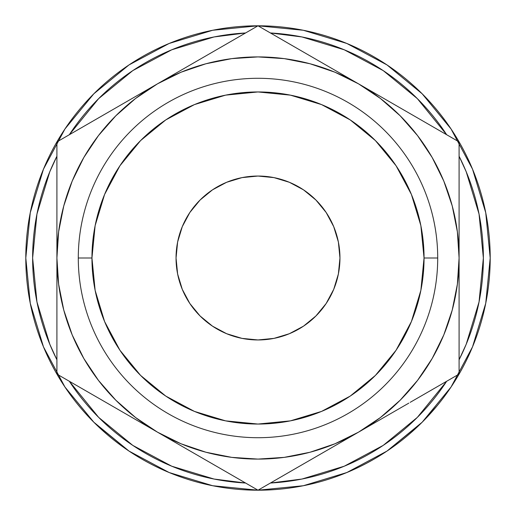 <?xml version="1.0" encoding="UTF-8"?>
<svg xmlns="http://www.w3.org/2000/svg" width="516" height="516" viewBox="0 0 516 516"><rect width="100%" height="100%" fill="white"/><g stroke="black" fill="none" stroke-linecap="round" stroke-linejoin="round"><path stroke-width="0.77" d="M437.71 258L424.049 258A166.049 166.049 0 0 1 258 424.049A166.049 166.049 0 0 1 91.951 258L78.29 258A179.71 179.71 0 0 0 258 437.71A179.71 179.71 0 0 0 437.71 258A179.71 179.71 0 0 1 258 437.71A179.71 179.71 0 0 1 78.29 258A179.71 179.71 0 0 1 258 78.29A179.71 179.71 0 0 1 437.71 258A179.71 179.71 0 0 0 258 78.29A179.71 179.71 0 0 0 78.29 258L91.951 258L95.138 225.608L104.587 194.455L119.931 165.746L140.584 140.584L165.746 119.931L194.455 104.587L225.608 95.138L258 91.951L290.392 95.138L321.545 104.587L350.254 119.931L375.416 140.584L396.069 165.746L411.413 194.455L420.863 225.608L424.049 258L420.863 290.392L411.413 321.545L396.069 350.254L375.416 375.416L350.254 396.069L321.545 411.413L290.392 420.863L258 424.049L225.608 420.863L194.455 411.413L165.746 396.069L140.584 375.416L119.931 350.254L104.587 321.545L95.138 290.392L91.951 258A166.049 166.049 0 0 1 258 91.951A166.049 166.049 0 0 1 424.049 258L437.71 258M176.046 258A81.954 81.954 0 0 1 258 176.046A81.954 81.954 0 0 1 339.954 258L338.38 242.01L333.717 226.64L326.144 212.469L315.947 200.053L303.531 189.856L289.36 182.283L273.99 177.62L258 176.046L242.01 177.62L226.64 182.283L212.469 189.856L200.053 200.053L189.856 212.469L182.283 226.64L177.62 242.01L176.046 258L177.62 273.99L182.283 289.36L189.856 303.531L200.053 315.947L212.469 326.144L226.64 333.717L242.01 338.38L258 339.954L273.99 338.38L289.36 333.717L303.531 326.144L315.947 315.947L326.144 303.531L333.717 289.36L338.38 273.99L339.954 258A81.954 81.954 0 0 1 258 339.954A81.954 81.954 0 0 1 176.046 258M483.369 258A225.369 225.369 0 0 1 459.092 359.755L466.212 344.243L479.042 301.97L483.369 258L479.042 214.03L466.212 171.757L459.092 156.238A225.369 225.369 0 0 1 483.369 258M417.36 417.36L446.669 381.272A225.369 225.369 0 0 1 270.423 483.028L301.97 479.042L344.243 466.212L383.207 445.392L417.321 417.399M245.577 483.028A225.369 225.369 0 0 1 69.331 381.272L98.64 417.36L132.793 445.392L171.757 466.212L214.03 479.042L245.584 483.028M56.908 359.755A225.369 225.369 0 0 1 32.631 258L36.959 214.03L49.788 171.757L56.908 156.238A225.369 225.369 0 0 0 32.631 258L36.959 301.97L49.788 344.243L56.908 359.762M90.874 419.198L95.37 423.739L128.994 451.068L93.809 422.191L64.932 387.006L43.473 346.862L30.263 303.298L25.8 258A232.2 232.2 0 0 1 258 25.8A232.2 232.2 0 0 1 490.2 258A232.2 232.2 0 0 1 258 490.2A232.2 232.2 0 0 1 25.8 258A232.2 232.2 0 0 0 27.903 289.166M98.382 426.642A232.2 232.2 0 0 0 113.178 439.503M123.318 447.146A232.2 232.2 0 0 0 191.442 480.454M208.645 484.892A232.2 232.2 0 0 0 223.112 487.562M253.782 490.161A232.2 232.2 0 0 0 254.272 490.168M254.285 490.168A232.2 232.2 0 0 0 263.205 490.142M322.629 481.028A232.2 232.2 0 0 0 336.619 476.487M390.896 448.41A232.2 232.2 0 0 0 406.485 436.517M410.123 433.427A232.2 232.2 0 0 0 412.981 430.912M437.084 405.802L422.81 421.566M350.867 470.824L342.624 474.23M253.756 490.161L263.231 490.142M259.374 490.194L256.891 490.2M30.283 303.402L29.728 300.525M42.847 345.333L43.705 347.41M29.818 301.028L30.444 304.201M31.637 309.723L30.321 303.595M42.151 343.585L43.557 347.055M30.27 303.337L31.689 309.955M69.331 134.728L98.64 98.64L132.793 70.608L171.757 49.788L214.03 36.959L245.584 32.972A225.369 225.369 0 0 0 69.331 134.728M270.416 32.972L301.97 36.959L344.243 49.788L383.207 70.608L417.36 98.64L446.669 134.728A225.369 225.369 0 0 0 270.423 32.972M451.068 128.994L422.191 93.809L387.006 64.932L422.191 93.809L451.068 128.994L472.527 169.138L485.737 212.702L490.2 258L485.737 303.298L472.527 346.862L451.068 387.006L422.191 422.191L387.006 451.068L346.862 472.527L303.298 485.737L258 490.2L212.702 485.737L169.138 472.527L128.994 451.068M128.994 64.932L93.809 93.809L64.932 128.994L93.809 93.809L128.994 64.932L169.138 43.473L212.702 30.263L258 25.8L303.298 30.263L346.862 43.473L387.006 64.932M387.065 451.023L420.817 423.552M422.223 422.159L451.068 387.006M25.8 258L30.263 212.702L43.473 169.138L64.932 128.994M56.908 313.47L56.908 302.86M56.908 366.308L56.908 357.149M56.908 344.211L56.908 340.431M89.532 392.934L86.224 391.025M119.925 410.478L109.495 404.46M290.605 471.372L287.27 473.301M321.01 453.822L310.567 459.853M194.687 453.648L191.939 452.055M182.806 446.792L182.032 446.34M225.395 471.372L218.32 467.29M207.729 461.175L205.845 460.091M232.077 475.236L228.814 473.346M459.092 313.651L459.092 316.031M459.092 328.06L459.092 340.341M459.092 286.264L459.092 287.322M459.092 297.597L459.092 301.796M395.778 410.652L393.024 412.239M383.898 417.508L383.124 417.96M426.468 392.934L419.411 397.01M408.814 403.125L406.86 404.26M433.169 389.07L429.905 390.954M426.455 123.06L429.841 125.014M383.072 98.008L358.543 83.85L382.911 97.917M396.075 105.522L406.537 111.559M459.092 229.942L459.092 228.678M459.092 202.414L459.092 213.14M459.092 171.789L459.092 175.575M225.363 44.64L228.672 42.731M194.99 62.178L205.433 56.154M308.271 54.825L310.374 56.038M321.313 62.352L324.061 63.945M333.194 69.209L333.955 69.654M290.637 44.64L297.68 48.71M283.923 40.77L287.186 42.654M56.908 202.343L56.908 199.969M56.908 187.934L56.908 175.64M56.908 229.859L56.908 228.678M56.908 218.403L56.908 214.211M107.18 112.875L109.282 111.662M120.222 105.348L122.976 103.761M132.102 98.492L132.915 98.014M89.545 123.06L96.589 118.99M82.831 126.93L86.095 125.053M310.245 460.04L324.061 452.055M333.194 446.792L333.968 446.34M283.923 475.236L297.68 467.29M308.271 461.175L310.161 460.085M264.74 486.311L272.725 481.699M228.756 473.314L232.052 475.217M243.326 481.731L251.26 486.311M205.452 459.859L207.587 461.091M218.642 467.477L228.73 473.301M56.908 228.749L56.908 258L58.631 284.245L63.758 310.045L72.214 334.955L83.85 358.543L98.466 380.415L115.81 400.19L135.585 417.534L157.457 432.15L182.658 446.701M192.242 452.235L205.433 459.853M459.092 287.251L459.092 258L457.37 231.755L452.242 205.955L443.786 181.045L432.15 157.457L417.534 135.585L400.19 115.81L380.415 98.466L358.543 83.85L333.342 69.299M459.092 313.47L459.092 297.784M459.092 340.412L459.092 328.331M459.092 315.966L459.092 313.515M459.092 366.308L459.092 357.149M459.092 344.211L459.092 340.431M429.867 390.973L433.137 389.083M444.418 382.569L452.203 378.08M406.543 404.441L408.678 403.209M419.734 396.823L429.841 390.986M459.092 227.795L459.092 258A201.092 201.092 0 0 1 157.457 432.15L181.045 443.786L205.955 452.242L231.755 457.37L258 459.092L284.245 457.37L310.045 452.242L334.955 443.786L358.543 432.15L383.749 417.599M393.327 412.065L406.511 404.46M408.82 112.875L393.024 103.761M383.898 98.492L383.085 98.014M429.905 125.046L419.411 118.99M452.339 138.004L444.366 133.399M433.169 126.93L429.905 125.053M459.092 187.934L459.092 171.815M459.092 158.799L459.092 149.692M459.092 202.349L459.092 199.969M459.092 218.403L459.092 202.375M207.729 54.825L191.939 63.945M182.806 69.209L182.032 69.66M232.077 40.77L218.32 48.71M251.26 29.689L243.275 34.301M287.251 42.686L283.955 40.783M272.667 34.269L264.76 29.702M310.484 56.102L308.413 54.909M297.358 48.523L287.328 42.731M323.758 63.765L310.567 56.154M56.908 200.034L56.908 218.216M56.908 171.789L56.908 187.669M56.908 149.679L56.908 158.851M96.266 119.177L82.863 126.917M109.379 111.604L107.322 112.791M56.908 288.205L56.908 374.1L258 490.2L358.543 432.15L380.415 417.534L400.19 400.19L417.534 380.415L432.15 358.543L443.786 334.955L452.242 310.045L457.37 284.245L459.092 258L459.092 141.9L258 25.8L157.457 83.85A201.092 201.092 0 0 1 358.543 83.85L334.955 72.214L310.045 63.758L284.245 58.631L258 56.908L231.755 58.631L205.955 63.758L181.045 72.214L157.457 83.85L132.251 98.401M122.673 103.935L109.463 111.559M56.908 340.36L56.908 344.185M56.908 357.201L56.908 366.321M56.908 313.651L56.908 316.031M56.908 328.06L56.908 340.341M56.908 286.264L56.908 287.322M56.908 297.597L56.908 313.599M109.16 404.267L122.976 412.239M132.102 417.508L132.876 417.96M82.831 389.07L96.589 397.01M107.186 403.125L109.14 404.26M63.649 377.989L71.634 382.601M56.908 317.733L56.908 306.53M56.908 356.898L56.908 346.507M84.005 389.741L80.973 387.993M116.268 408.369L105.844 402.351M384.781 98.995L358.543 83.85A201.092 201.092 0 0 1 459.092 258L459.092 141.9L258 25.8L56.908 141.9L56.908 258A201.092 201.092 0 0 1 157.457 83.85L135.585 98.466L115.81 115.81L98.466 135.585L83.85 157.457L72.214 181.045L63.758 205.955L58.631 231.755L56.908 258L56.908 374.1L131.438 417.128M56.908 198.247L56.908 169.551M56.908 227.575L56.908 209.483M116.268 107.631L131.025 99.111M84.018 126.246L105.425 113.888M71.84 133.276L80.857 128.071M285.109 41.454L306.73 53.935M317.359 60.069L332.117 68.589M272.932 34.424L281.942 39.622M198.641 60.069L209.27 53.935M230.891 41.454L234 39.655M332.31 447.301L258 490.2L157.457 432.15A201.092 201.092 0 0 1 56.908 258L56.908 141.9L183.69 68.705M459.092 198.247L459.092 209.483M459.092 159.102L459.092 169.487M399.732 107.631L410.362 113.765M431.982 126.246L435.085 128.039M399.732 408.369L384.781 416.999M431.995 389.741L410.362 402.235M444.16 382.724L435.143 387.929M459.092 317.798L459.092 346.449M459.092 288.354L459.092 306.53M198.641 455.931L183.69 447.301M230.91 474.559L209.27 462.065M243.068 481.576L234.051 476.371M317.359 455.931L306.73 462.065M285.09 474.559L282.059 476.307M435.091 387.955L459.092 374.1L459.092 258L459.092 374.1L410.181 402.338L435.091 387.955M384.562 417.128L358.543 432.15L384.562 417.128M333.717 289.36L326.144 303.531M289.36 333.717L286.425 334.865M226.64 333.717L212.469 326.144M182.283 289.36L181.135 286.425M182.283 226.64L189.856 212.469M226.64 182.283L229.575 181.135M289.36 182.283L303.531 189.856M333.717 226.64L334.865 229.575M28.922 295.939L29.141 297.248M35.92 325.815L35.352 323.932M30.354 303.763L30.044 302.195M37.81 331.724L37.126 329.647M41.274 341.347L43.144 346.049M35.385 324.022L35.959 325.938M36.888 301.589L37.229 303.292M64.532 386.407L66.151 388.812L64.532 386.407M271.094 489.832L269.526 489.916M316.153 482.802L310.89 484.098M295.436 487.162L301.325 486.124M302.576 485.878L309.781 484.356M356.498 468.276L363.87 464.664M366.379 463.362L373.739 459.305M337.767 476.068L338.638 475.746M339.18 475.546L341.411 474.701M367.089 462.981L359.117 467.032M355.647 468.67L354.105 469.379M350.209 471.108L348.255 471.94M347.358 472.314L341.96 474.488M345.81 472.953L346.21 472.791M346.365 472.727L347.713 472.166M347.661 472.192L345.772 472.972M417.799 426.468L419.734 424.61M420.327 424.036L415.786 428.351M429.454 414.587L424.778 419.56M424.455 419.895L421.701 422.681M421.43 422.946L419.65 424.694M413.09 421.52L414.129 420.527M302.479 485.898L306.955 484.982M265.34 490.084L257.529 490.2M346.3 472.753L347.926 472.082L346.3 472.753M421.637 422.739L423.733 420.63"/></g></svg>
